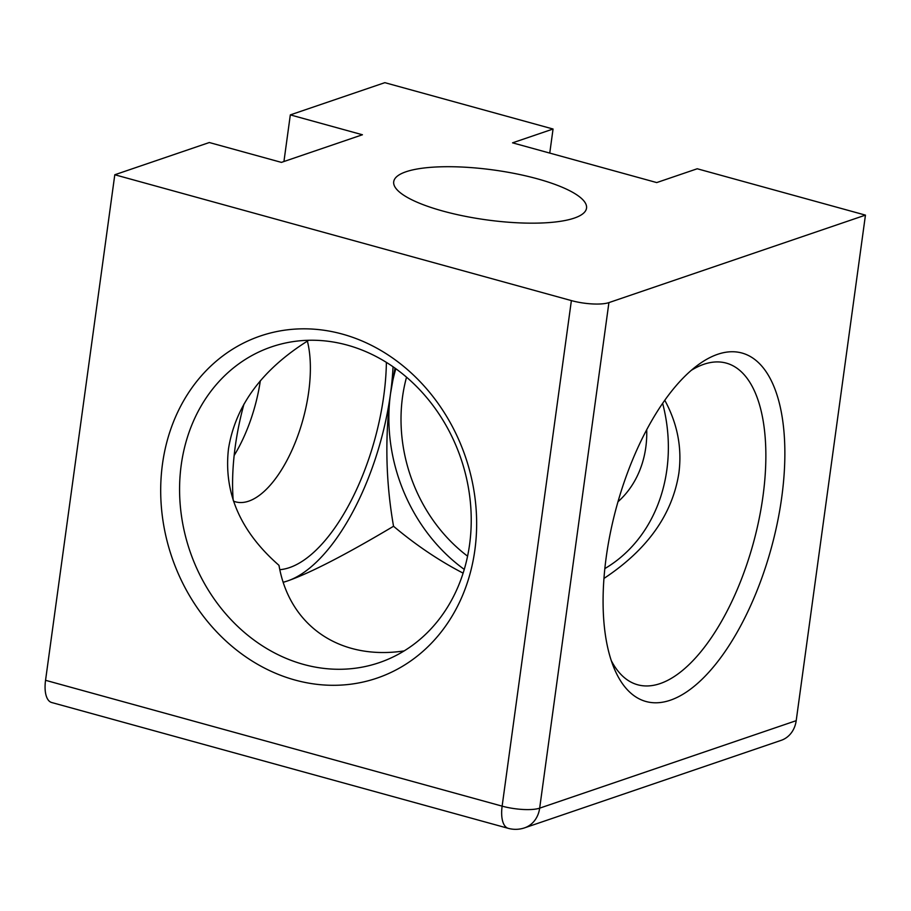 <?xml version="1.0" encoding="UTF-8"?>
<svg xmlns="http://www.w3.org/2000/svg" width="911" height="911" viewBox="0 0 911 911"><rect width="100%" height="100%" fill="white"/><g stroke="black" fill="none" stroke-linecap="round" stroke-linejoin="round"><path stroke-width="1.37" d="M283.936 161.52L290.324 114.888L362.419 134.76L281.408 162.386L209.314 142.526L114.797 174.753L45.55 680.301A27.808 12.321 105.4 0 0 51.665 702.506L508.247 828.338A27.808 27.808 0 0 0 524.599 827.848L524.599 827.848A27.808 23.868 -108.8 0 0 539.665 808.159A27.808 7.197 -172.2 0 1 502.132 806.144A27.808 12.321 105.4 0 0 508.247 828.338M524.599 827.848L781.137 740.358A27.808 23.868 -108.8 0 0 796.203 720.669L865.45 215.121L608.912 302.611A27.808 7.197 -172.2 0 1 571.379 300.596L114.797 174.753M865.45 215.121L697.234 168.763L656.729 182.576L512.551 142.833L553.057 129.02L384.841 82.662L290.324 114.888M406.021 171.758A97.318 25.189 -172.2 0 1 516.195 173.807A97.318 25.189 -172.2 0 1 586.536 208.141A97.318 25.189 -172.2 0 1 486.713 219.893A97.318 25.189 -172.2 0 1 393.711 181.733A97.318 25.189 -172.2 0 1 406.021 171.758M234.15 455.489A97.318 43.113 105.4 0 0 260.33 380.764M553.057 129.02L549.754 153.094M307.383 341.09A97.318 43.113 -74.6 0 1 292.329 449.362A97.318 43.113 -74.6 0 1 235.573 501.847A97.318 43.113 -74.6 0 1 233.501 501.141M243.966 404.063A152.923 67.744 105.4 0 0 233.182 500.173M279.836 569.682A152.923 67.744 105.4 0 0 386.389 362.384M393.051 366.769A166.827 73.905 -74.6 0 1 390.512 393.643A166.827 73.905 -74.6 0 1 287.625 580.922A166.827 73.905 -74.6 0 1 283.196 582.209M646.708 429.753A97.318 83.527 71.2 0 1 645.797 447.358A97.318 83.527 71.2 0 1 617.988 501.745M604.836 568.589A152.923 131.252 -108.8 0 0 666.852 469.814A152.923 131.252 -108.8 0 0 662.639 403.345M406.534 377.188A152.923 131.252 -108.8 0 0 467.582 556.188M464.268 569.409A166.827 143.186 71.2 0 1 390.512 393.643A166.827 143.186 71.2 0 1 395.829 368.739M308.715 340.281C262.14 369.365 235.391 405.577 228.479 448.907C223.491 492.749 240.322 531.557 278.982 565.344C289.447 626.039 340.042 660.623 404.165 650.909M283.23 582.323L287.625 580.922C310.583 572.814 345.895 554.594 393.541 526.262C385.797 481.942 384.795 437.735 390.512 393.643L394.998 368.135M463.118 573.144C439.034 560.652 415.837 545.029 393.541 526.262M691.312 370.321A166.827 73.905 -74.6 0 1 703.839 364.286A166.827 73.905 -74.6 0 1 726.295 363.113A166.827 73.905 -74.6 0 1 753.215 543.571A166.827 73.905 -74.6 0 1 637.643 684.765A166.827 73.905 -74.6 0 1 611.292 660.646M717.674 354.299A180.72 80.066 105.4 0 0 697.587 365.265A180.72 80.066 105.4 0 0 616.793 505.969A180.72 80.066 105.4 0 0 614.094 668.207A180.72 80.066 105.4 0 0 765.32 567.86A180.72 80.066 105.4 0 0 717.674 354.299M664.779 400.271C677.477 423.661 682.168 447.95 678.877 473.128C672.352 514.59 647.379 549.697 603.959 578.439M469.586 544.505A166.827 143.186 71.2 0 1 379.261 662.65A166.827 143.186 71.2 0 1 234.674 623.443A166.827 143.186 71.2 0 1 181.221 465.02A166.827 143.186 71.2 0 1 271.558 346.863A166.827 143.186 71.2 0 1 416.145 386.082A166.827 143.186 71.2 0 1 469.586 544.505M474.859 550.119A180.72 155.121 -108.8 0 0 261.081 335.76A180.72 155.121 -108.8 0 0 220.041 635.32A180.72 155.121 -108.8 0 0 474.859 550.119M796.203 720.669L539.665 808.159L608.912 302.611M571.379 300.596L502.132 806.144L45.55 680.301"/></g></svg>

